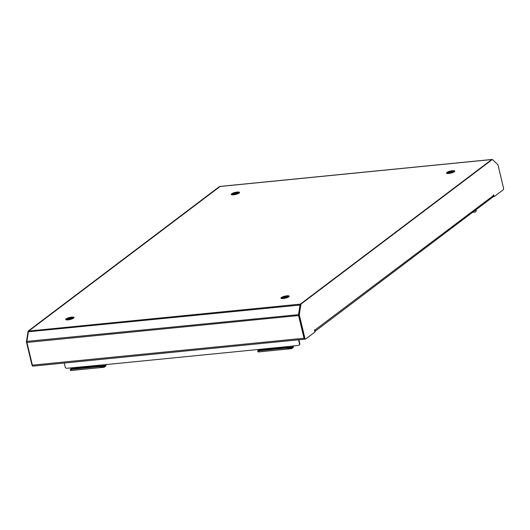 <?xml version="1.0" encoding="UTF-8"?>
<svg xmlns="http://www.w3.org/2000/svg" width="530" height="530" viewBox="0 0 530 530"><rect width="100%" height="100%" fill="white"/><g stroke="black" fill="none" stroke-linecap="round" stroke-linejoin="round"><path stroke-width="0.79" d="M289.089 296.561A4.26 1.047 -13.5 0 0 287.068 296.462A4.26 1.047 -13.5 0 0 281.258 298.436M283.278 298.536A4.26 1.047 -13.5 0 0 289.234 296.171A4.26 1.047 -13.5 0 0 286.909 295.793A4.26 1.047 -13.5 0 0 280.946 298.158A4.26 1.047 -13.5 0 0 283.278 298.536M73.856 317.894A4.26 1.047 -13.5 0 0 71.841 317.795A4.26 1.047 -13.5 0 0 66.031 319.775M68.045 319.868A4.26 1.047 -13.5 0 0 74.008 317.503A4.26 1.047 -13.5 0 0 71.676 317.125A4.26 1.047 -13.5 0 0 65.72 319.491A4.26 1.047 -13.5 0 0 68.045 319.868M239.408 192.827A4.26 1.047 -13.5 0 0 237.387 192.728A4.26 1.047 -13.5 0 0 231.577 194.702M233.597 194.802A4.26 1.047 -13.5 0 0 239.553 192.436A4.26 1.047 -13.5 0 0 237.228 192.059A4.26 1.047 -13.5 0 0 231.265 194.424A4.26 1.047 -13.5 0 0 233.597 194.802M454.634 171.488A4.26 1.047 -13.5 0 0 452.62 171.389A4.26 1.047 -13.5 0 0 446.81 173.37M448.824 173.469A4.26 1.047 -13.5 0 0 454.786 171.097A4.26 1.047 -13.5 0 0 452.461 170.72A4.26 1.047 -13.5 0 0 446.499 173.091A4.26 1.047 -13.5 0 0 448.824 173.469M492.257 159.603A1.418 0.676 -95.7 0 0 491.933 159.47A1.418 0.676 -95.7 0 0 491.754 159.543L300.384 304.121A1.418 0.676 84.3 0 0 300.046 304.836L298.529 314.456A1.418 0.676 84.3 0 0 298.575 315.535L304.028 338.233A1.418 0.676 84.3 0 0 304.776 339.187A1.418 0.676 84.3 0 0 304.955 339.114L305.041 339.048M491.754 159.543L220.122 186.474A1.418 0.676 -95.7 0 1 220.301 186.394A1.418 0.676 -95.7 0 1 220.493 186.434M220.122 186.474L28.752 331.045A1.418 0.676 84.3 0 0 28.415 331.76L26.898 341.38A1.418 0.676 84.3 0 0 26.944 342.459L32.396 365.157A1.418 0.676 84.3 0 0 33.145 366.117A1.418 0.676 84.3 0 0 33.324 366.038M314.515 330.276A0.709 0.338 -95.7 0 1 314.535 330.342L493.225 195.756A1.418 1.199 52.9 0 1 492.84 197.014L314.767 331.541A1.418 1.199 -127.1 0 0 315.158 330.283A0.709 0.338 84.3 0 0 314.787 329.806A0.709 0.338 84.3 0 0 314.555 330.74L314.873 332.078L305.83 338.915A1.517 0.722 84.3 0 1 305.638 338.995L305.015 339.054A1.517 0.722 -95.7 0 1 304.22 338.034L298.807 315.489A1.517 0.722 -95.7 0 1 298.754 314.336L300.278 304.697A1.517 0.722 84.3 0 1 300.636 303.928L491.502 159.735A1.517 0.722 -95.7 0 1 491.694 159.656A1.517 0.722 -95.7 0 1 491.9 159.696M493.225 195.756A0.709 0.338 -95.7 0 1 493.457 194.821A0.709 0.338 -95.7 0 1 493.827 195.298L494.152 196.637L493.529 196.703L493.211 195.358A0.709 0.338 84.3 0 0 493.192 195.292M304.22 338.034L304.843 337.974L299.43 315.43A1.517 0.722 84.3 0 1 299.377 314.277L300.901 304.631A1.517 0.722 -95.7 0 1 301.259 303.869L492.125 159.676A1.517 0.722 84.3 0 1 492.317 159.596A1.517 0.722 84.3 0 1 492.681 159.749L497.657 164.479A1.517 0.722 -95.7 0 1 498.087 165.347L503.5 187.892A1.517 0.722 84.3 0 1 503.195 189.806L494.152 196.637M304.843 337.974A1.517 0.722 84.3 0 0 305.638 338.995M314.535 330.674A0.709 0.603 -127.1 0 0 314.535 330.342M32.761 366.038L32.873 366.031A1.517 0.722 -95.7 0 1 32.761 366.038A1.517 0.722 -95.7 0 1 31.966 365.018L32.357 364.984M219.645 186.686A1.517 0.722 84.3 0 0 219.44 186.646A1.517 0.722 84.3 0 0 219.248 186.726L28.382 330.919A1.517 0.722 -95.7 0 0 28.024 331.681L26.5 341.327A1.517 0.722 84.3 0 0 26.553 342.479L31.966 365.018M219.248 186.726L219.87 186.659A1.517 0.722 -95.7 0 1 220.063 186.58M219.87 186.659L28.382 330.919M448.188 173.509L450.003 172.707L453.143 172.389M448.089 173.515A2.842 0.696 166.5 0 1 448.042 173.429A2.842 0.696 166.5 0 1 452.017 171.846A2.842 0.696 166.5 0 1 453.567 172.098A2.842 0.696 166.5 0 1 453.561 172.197M449.612 173.363L451.639 172.912M448.426 173.502L452.852 172.502M448.234 173.509L453.051 172.429M282.642 298.582L284.451 297.781L287.591 297.456M282.536 298.582A2.842 0.696 166.5 0 1 282.49 298.496A2.842 0.696 166.5 0 1 286.465 296.919A2.842 0.696 166.5 0 1 288.015 297.171A2.842 0.696 166.5 0 1 288.015 297.27M284.06 298.436L286.094 297.979M282.874 298.569L287.3 297.575M282.682 298.575L287.498 297.496M67.409 319.915L69.218 319.113L72.358 318.795M67.31 319.921A2.842 0.696 166.5 0 1 67.257 319.828A2.842 0.696 166.5 0 1 71.232 318.252A2.842 0.696 166.5 0 1 72.782 318.503A2.842 0.696 166.5 0 1 72.782 318.603M68.827 319.769L70.861 319.312M67.648 319.901L72.073 318.908M67.456 319.915L72.266 318.828M232.961 194.848L234.77 194.046L237.91 193.722M232.856 194.848A2.842 0.696 166.5 0 1 232.809 194.762A2.842 0.696 166.5 0 1 236.784 193.185A2.842 0.696 166.5 0 1 238.334 193.437A2.842 0.696 166.5 0 1 238.334 193.536M234.379 194.702L236.413 194.245M233.193 194.835L237.619 193.841M233.001 194.841L237.818 193.761M105.887 364.415A1.418 0.676 -95.7 0 1 105.603 366.197L104.311 367.164A1.418 0.676 -95.7 0 1 104.145 367.237L104.072 366.535A0.709 0.338 -95.7 0 0 104.152 366.495L105.437 365.528A0.709 0.338 -95.7 0 0 105.583 364.627L293.03 346.044A0.709 0.338 -95.7 0 1 292.885 346.945L291.599 347.918A0.709 0.338 -95.7 0 1 291.513 347.952L291.407 348.634A4.737 0.994 -179 0 0 285.107 348.183L285.113 347.488A4.737 0.994 1 0 1 291.421 347.938L291.407 348.634L258.415 351.947A1.418 0.676 84.3 0 0 258.56 351.893M291.407 348.634L291.593 348.66A1.418 0.676 -95.7 0 0 291.758 348.588L293.044 347.614A1.418 0.676 -95.7 0 0 293.335 345.832M64.229 363.037L65.197 367.071A1.418 1.199 -127.1 0 0 66.76 368.29L105.583 364.627M299.119 345.103A1.418 1.199 -127.1 0 0 299.503 343.851L299.808 343.619A1.418 1.199 52.9 0 1 299.417 344.878L299.119 345.103A1.418 1.199 -127.1 0 1 298.582 345.308L293.03 346.044M298.536 339.809L299.503 343.851M476.006 209.728L476.165 210.39A1.418 1.199 52.9 0 1 475.609 211.742M472.588 212.311L474.94 212.079A1.418 1.199 -127.1 0 0 475.86 210.615L475.701 209.959M299.808 343.619L298.887 339.776M72.405 368.582A0.709 0.338 84.3 0 0 72.405 367.913M259.846 349.999A0.709 0.338 84.3 0 0 259.852 349.336M257.772 351.476L257.785 350.781A4.737 0.994 1 0 1 260.237 349.952L260.223 350.648A4.737 0.994 -179 0 0 257.772 351.476A4.737 0.994 -179 0 0 258.243 351.92L291.579 348.66M104.072 366.535L103.959 367.217A4.737 0.994 -179 0 0 97.659 366.767L97.672 366.071A4.737 0.994 1 0 1 103.973 366.522L104.072 366.535M103.959 367.217L70.967 370.53A1.418 0.676 84.3 0 0 71.113 370.47M70.324 370.059L70.338 369.364A4.737 0.994 1 0 1 72.789 368.535L72.776 369.231A4.737 0.994 -179 0 0 70.324 370.059A4.737 0.994 -179 0 0 70.795 370.503L104.132 367.244M260.237 349.952L285.113 347.488M260.223 350.648L285.107 348.183M72.789 368.535L97.672 366.071M72.776 369.231L97.659 366.767M298.721 314.641L26.898 341.38M300.225 305.008L28.415 331.76M304.028 338.233L32.396 365.157M298.575 315.535L26.553 342.479M300.384 304.121L28.752 331.045M299.43 315.43L298.807 315.489M492.125 159.676L491.502 159.735M301.259 303.869L300.636 303.928M493.827 195.298L493.211 195.358M299.377 314.277L298.754 314.336M300.901 304.631L300.278 304.697M28.024 331.681L28.441 331.641M26.5 341.327L26.911 341.287M100.601 366.005L105.437 365.528M288.042 347.422L292.885 346.945M304.776 339.187L33.145 366.117M491.933 159.47L220.301 186.394M492.317 159.596L491.694 159.656M219.44 186.646L219.963 186.593"/></g></svg>
